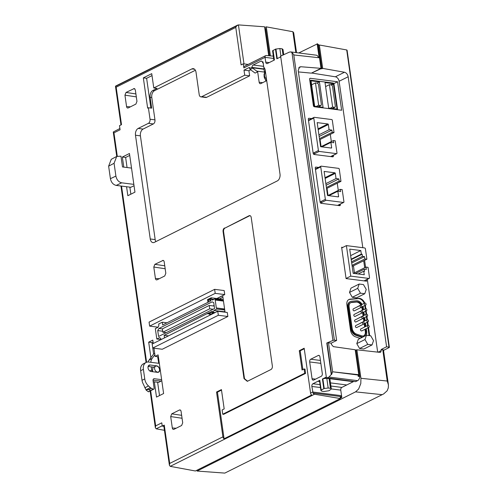 <?xml version="1.0" encoding="UTF-8"?>
<svg xmlns="http://www.w3.org/2000/svg" width="498" height="498" viewBox="0 0 498 498"><rect width="100%" height="100%" fill="white"/><g stroke="black" fill="none" stroke-linecap="round" stroke-linejoin="round"><path stroke-width="0.75" d="M264.102 67.635A2.154 1.376 -82.7 0 0 263.89 68.936A2.602 1.662 -82.7 0 0 263.946 69.253L264.482 72.098L256.707 71.108L257.665 71.818L255.113 73.094L250.17 69.44A1.077 0.759 -116.6 0 1 249.623 68.494L249.461 67.379L243.995 70.106L244.723 75.198L201.702 96.693A3.237 2.073 -82.7 0 1 200.85 96.855L205.78 97.484A3.237 2.073 -82.7 0 0 206.626 97.322L201.702 96.693M256.707 71.108L252.212 67.759L263.946 69.253M252.212 67.759L252.075 67.429L263.89 68.936M196.978 470.212L197.096 471.052L355.553 391.87L358.628 389.025L360.801 383.535L360.932 378.293L356.879 349.808L380.005 352.385L380.621 352.285L381.275 350.573L381.126 349.515L386.585 346.789L389.013 347.137A1.077 0.324 171.9 0 1 389.368 347.324A1.077 0.324 171.9 0 1 389.125 347.579L383.528 350.38M383.69 393.906L224.81 473.1L383.69 393.906L387.145 390.793L388.297 387.886L388.434 384.873L387.226 381.045L360.932 378.293M116.096 86.036L115.499 86.415L120.983 124.923L115.48 86.347L116.165 87.181L121.5 124.662L119.489 125.67L120.074 129.791L113.955 132.848L113.27 131.995L119.894 128.503M296.528 52.67L293.696 32.762L292.886 31.723L295.856 52.583M116.165 87.181L235.772 27.415L241.107 64.896L243.285 63.806L248.129 64.423M298.781 52.956L317.506 43.812L320.998 68.338L311.368 73.15L298.414 71.917M346.832 50.429L346.714 49.956L319.355 45.001L318.533 45.411L318.384 44.397L317.575 44.31M381.126 349.515L382.775 349.758L387.226 381.045M388.434 384.873L383.491 350.125A2.154 0.654 171.9 0 0 382.775 349.758M163.867 426.319L162.248 426.114L161.782 422.833L155.662 425.896L155.364 427.776L156.173 428.809L162.205 425.796M243.285 63.806L243.871 67.927L265.042 57.351L273.607 58.44M162.248 426.114L164.259 425.111A2.154 0.654 171.9 0 0 163.767 425.566A2.154 0.654 171.9 0 0 163.767 425.622A2.154 0.654 171.9 0 0 163.786 425.684M164.259 425.111L169.712 463.433L222.917 436.846L216.537 392.026L221.429 389.585L224.181 408.908L222.133 409.935L222.743 414.218L304.701 373.257L305.604 373.375L223.646 414.33L222.743 414.218M216.537 392.026L217.445 392.144L224.081 438.775L311.723 394.982A2.154 1.519 63.4 0 1 311.063 394.316A2.154 1.519 63.4 0 1 310.559 393.053L304.178 348.233L299.292 350.679L302.043 370.002L304.091 368.974L304.701 373.257M310.559 393.053L312.657 392.007L341.553 395.686L341.715 396.694L313.037 393.04L311.866 386.454L320.457 387.55M280.878 55.72L279.857 48.511L275.481 49.146L276.844 58.801L280.262 57.083L280.635 56.131L326.414 377.777L325.835 377.303L322.424 379.003A1.083 0.33 171.9 0 1 322.866 378.847A5.285 1.6 171.9 0 1 326.806 378.368L329.078 378.654L330.454 388.303L331.338 389.019L329.078 390.712L324.036 391.515L321.758 391.223L320.961 390.139L320.88 390.507L319.504 380.858A5.285 1.6 171.9 0 1 319.585 380.484A1.083 0.33 171.9 0 1 319.816 380.304L312.943 383.74A2.154 1.382 -82.7 0 0 311.866 386.454M330.454 388.303L328.176 388.017L324.235 388.496L320.961 390.139L319.585 380.484M275.481 49.146L272.58 50.777L273.869 60.277M273.06 50.354L274.423 60.003L267.382 63.507A2.154 1.376 -82.7 0 1 266.822 63.607A2.154 1.376 -82.7 0 1 265.727 62.15L265.042 57.351A2.154 1.519 63.4 0 1 265.72 55.627L244.549 66.209A2.154 1.519 63.4 0 0 243.871 67.927M263.654 66.346L253.171 65.014L260.852 61.179A2.154 1.376 -82.7 0 1 261.413 61.073A2.154 1.376 -82.7 0 1 262.409 62.101L263.006 61.802L263.797 67.336A5.385 3.449 -82.7 0 1 265.247 70.386L280.013 174.126A5.385 3.449 -82.7 0 1 277.324 180.911L154.386 242.352A5.391 3.455 -82.7 0 1 152.986 242.607A5.391 3.455 -82.7 0 1 150.253 238.972L135.487 135.226A5.385 3.449 -82.7 0 1 138.176 128.44L148.423 123.317A3.237 2.073 -82.7 0 0 150.029 119.234L148.398 107.749L147.645 108.128L143.343 77.881L151.741 73.66L153.776 87.959L157.063 88.383L152.824 90.499A5.385 3.449 -82.7 0 0 150.135 97.284L151.778 97.496L154.959 119.856L150.029 119.234M200.85 96.855A3.237 2.073 -82.7 0 1 199.212 94.676L196.025 72.297A5.385 3.449 -82.7 0 0 193.292 68.656A5.385 3.449 -82.7 0 0 191.886 68.917L153.776 87.959M253.171 65.014A2.154 1.376 -82.7 0 0 252.063 67.274L252.075 67.429M173.453 429.438L173.964 429.326C173.117 429.625 172.569 429.17 172.314 427.975L170.69 416.565L171.76 413.85L179.429 410.022L180.587 410.234M173.964 429.326L181.627 425.497L182.704 422.783L181.079 411.373C180.824 410.178 180.276 409.723 179.429 410.022L180.039 409.922M124.948 95.162L126.567 106.578C126.828 107.773 127.376 108.222 128.223 107.929L135.886 104.094L136.962 101.38L135.338 89.97L134.298 88.526L126.019 92.447L124.948 95.162L136.321 96.88M127.712 108.035L128.223 107.929M163.151 260.398L154.872 264.326L153.795 267.04L155.42 278.45C155.675 279.646 156.229 280.094 157.075 279.801L164.738 275.973L165.815 273.259L164.191 261.842C163.935 260.647 163.381 260.199 162.535 260.491L163.699 260.709M156.559 279.913L157.075 279.801M321.229 376.301A2.154 1.382 -82.7 0 0 322.306 373.587L319.915 356.817A2.154 1.382 -82.7 0 0 318.826 355.36A2.154 1.382 -82.7 0 0 318.266 355.466L310.746 359.22A2.154 1.382 -82.7 0 0 309.675 361.94L312.059 378.704A2.154 1.382 -82.7 0 0 313.155 380.161A2.154 1.382 -82.7 0 0 313.715 380.055L321.229 376.301M224.48 228.022A2.801 1.793 -82.7 0 0 223.079 231.558L244.014 378.629L247.325 381.331L270.956 369.522A2.801 1.793 -82.7 0 0 272.356 365.986L251.222 217.495A2.801 1.793 -82.7 0 0 249.797 215.603A2.801 1.793 -82.7 0 0 249.068 215.74L224.971 228.084A2.801 1.793 -82.7 0 0 223.571 231.62L244.506 378.692L247.581 381.2M154.336 381.841L156.509 397.08L163.612 393.532L158.109 354.881L155.108 356.381L153.938 348.189M153.272 343.483L152.786 340.109L148.69 342.157L150.894 357.651M217.757 311.256L227.281 312.47L227.854 316.485L218.323 315.271L217.757 311.256L152.189 344.025L152.755 348.04L218.323 315.271M152.755 348.04L162.286 349.247L227.854 316.485M214.638 289.344L224.162 290.558L224.735 294.573L215.204 293.359L149.637 326.122L149.07 322.106L214.638 289.344L215.204 293.359M216.835 298.52L224.735 294.573M225.046 312.184L222.843 296.727A1.071 0.685 -82.7 0 0 222.301 295.999A1.071 0.685 -82.7 0 0 222.021 296.055L217.022 298.539M126.573 186.731L127.849 195.695L134.952 192.147L129.449 153.496L122.346 157.044L123.778 167.11M264.836 28.43L265.646 28.486L269.53 55.807M264.724 27.633L266.293 26.855L270.42 55.888M235.772 27.415L236.743 25.828L238.436 24.9L264.606 26.792L268.721 55.732M266.293 26.855L292.886 31.723M320.967 68.357L321.011 68.687L320.444 68.612M318.533 45.411L321.864 68.805L321.011 68.687L311.592 73.038M320.998 68.338L300.916 66.744L299.615 66.987L298.202 70.448L336.629 340.445L334.413 340.202A1.058 0.317 171.9 0 0 334.401 340.202A1.058 0.317 171.9 0 0 334.388 340.202A1.058 0.317 171.9 0 0 332.938 340.433L291.953 52.508L290.683 51.923L289.382 52.116L280.635 56.131M334.388 340.202L293.745 54.618L294.144 54.992L319.143 57.756L317.158 43.774M290.683 51.923L316.292 55.185A4.308 2.758 97.3 0 1 318.403 57.668M319.355 45.001L322.679 68.394L321.864 68.805M322.679 68.394L344.46 72.241L335.347 76.798A4.314 3.044 63.4 0 1 339.126 81.274L362.812 247.699M386.585 346.789L348.158 76.76C347.635 74.314 346.403 72.808 344.46 72.241M377.671 352.123L367.312 279.334M365.594 267.277L364.611 260.342M356.879 349.808L355.255 350.187M326.414 377.777L355.566 381.661L357.576 380.665A4.301 2.758 97.3 0 0 359.793 376.444L356.058 350.219M353.81 381.437L341.84 387.419L330.909 386.031M341.553 395.686L340.763 390.133A2.154 1.382 97.3 0 1 341.84 387.419M341.715 396.694L341.815 397.423L340.246 397.653M340.321 398.17L341.815 397.423M197.096 471.052L224.81 473.1M340.993 397.286L340.178 397.18L340.377 398.556L314.549 394.229A2.154 1.519 63.4 0 1 313.174 393.258A2.154 1.519 63.4 0 1 313.037 393.04M169.712 463.433L169.395 465.107L170.223 466.352L195.409 470.996L340.377 398.556M164.433 430.316L156.179 428.809M273.284 56.143L266.349 55.521A2.154 1.519 63.4 0 0 265.72 55.627M217.445 392.144L221.504 390.115M304.091 368.974L304.994 369.093L305.604 373.375M299.292 350.679L300.194 350.791L304.259 348.762M302.871 369.584L300.194 350.791M331.338 389.019L329.962 379.37A5.279 1.6 171.9 0 0 329.078 378.654M326.7 377.988L329.016 377.03L357.576 380.665M336.629 340.445L331.226 343.147L328.499 342.842A1.077 0.324 171.9 0 0 327.118 343.041L326.781 343.004L331.257 374.484L329.016 377.03M326.781 343.004L332.932 340.433L291.953 52.508L293.745 54.618M279.857 48.511L282.136 48.798L283.02 49.514L283.723 54.519M262.409 62.101L262.583 62.536A1.077 0.759 -116.6 0 0 262.938 62.985L263.417 63.358M148.423 123.317L153.347 123.946L143.1 129.069A5.385 3.449 -82.7 0 0 140.411 135.854L155.177 239.6A5.391 3.455 -82.7 0 0 155.824 241.63M153.347 123.946A3.237 2.073 -82.7 0 0 154.959 119.856M148.398 107.749L151.685 108.166L150.135 97.284M143.343 77.881L146.624 78.298L150.863 108.066M146.624 78.298L152.014 75.59M195.372 70.268L154.467 90.704A5.385 3.449 -82.7 0 0 151.778 97.496M244.723 75.198L249.647 75.827L206.626 97.322M243.995 70.106L248.925 70.735L249.647 75.827M250.718 69.838L248.925 70.735M172.314 427.975L176.124 428.249M170.69 416.565L182.063 418.264M171.76 413.85L181.646 415.326M126.567 106.578L130.408 106.84M126.019 92.447L135.904 93.941M133.682 88.619L134.852 88.843M154.872 264.326L164.751 265.801M155.42 278.45L159.236 278.724M153.795 267.04L165.174 268.739M250.04 215.659A2.801 1.793 -82.7 0 0 249.56 215.802L224.971 228.084M244.014 378.629L244.506 378.692M155.108 356.381L158.383 356.798M148.69 342.157L151.977 342.574L153.602 354.003M157.623 382.259L159.522 395.574M153.06 342.033L151.977 342.574M158.14 327.205L149.637 326.122M222.917 297.25L219.649 298.875M122.346 157.044L125.633 157.461L127.065 167.533M129.853 187.148L130.856 194.189M129.723 155.42L125.633 157.461M335.347 76.798L312.159 73.113M364.779 303.07A6.468 4.563 63.4 0 0 358.697 298.358L350.1 299.167A6.468 4.563 63.4 0 0 348.924 299.503A6.468 4.563 63.4 0 0 346.888 304.658L350.53 330.28A6.468 4.563 63.4 0 0 355.46 336.81L360.16 338.385M369.609 335.633A6.468 4.563 63.4 0 0 369.535 334.6L368.526 327.535M368.209 325.319L367.736 321.963M367.418 319.747L366.939 316.392M366.628 314.17L366.148 310.814M365.831 308.598L365.351 305.243M359.183 284.034L350.984 288.13L349.503 292.432L352.291 297.281L356.556 297.829L364.754 293.733L366.235 289.425L363.447 284.576L359.183 284.034L357.701 288.336L360.484 293.185L364.754 293.733M366.472 335.235L358.274 339.331L356.792 343.632L359.575 348.482L363.845 349.03L372.037 344.933L373.519 340.626L370.736 335.776L366.472 335.235L364.984 339.536L367.773 344.386L372.037 344.933M311.605 118.605L308.99 118.275A1.077 0.759 63.4 0 0 308.654 118.325A1.077 0.759 63.4 0 0 308.312 119.184L313.18 153.359A1.077 0.759 63.4 0 0 314.145 154.48L332.701 156.845A1.077 0.759 63.4 0 0 333.038 156.789A1.077 0.759 63.4 0 0 333.38 155.93L333.293 155.32M331.338 141.569L330.311 134.379M318.552 167.428L315.937 167.091A1.077 0.759 63.4 0 0 315.601 167.147A1.077 0.759 63.4 0 0 315.259 168.007L320.127 202.182A1.077 0.759 63.4 0 0 321.092 203.302L339.648 205.662A1.077 0.759 63.4 0 0 339.991 205.612A1.077 0.759 63.4 0 0 340.327 204.753L340.24 204.143M338.285 190.392L337.258 183.202M366.41 279.783L366.609 281.202L346.079 278.587L341.622 247.257L342.811 247.413M364.692 267.731L363.708 260.796M309.725 78.584L310.31 78.292A1.077 0.759 63.4 0 0 309.968 78.348A1.077 0.759 63.4 0 0 309.632 79.207L313.391 105.651A1.077 0.759 63.4 0 0 314.363 106.771L341.634 110.245L337.582 81.765L333.853 83.633M310.31 78.292L337.582 81.765M359.793 376.444L358.149 376.364A4.301 2.758 -82.7 0 0 358.106 375.031L332.62 371.788L358.747 374.714L355.192 349.752L333.33 346.627L331.407 344.411L331.226 343.147M328.499 342.842L332.62 371.788L331.593 374.521L331.257 374.484M358.965 376.463L358.716 374.733M163.767 425.566L169.413 465.313M222.917 436.846A2.154 1.519 63.4 0 0 223.421 438.109A2.154 1.519 63.4 0 0 224.081 438.775M326.806 378.362L328.176 388.017M331.593 374.521L327.118 343.041M282.989 54.83L282.136 48.798M266.71 80.651L260.809 83.602A2.154 1.376 -82.7 0 1 260.242 83.708A2.154 1.376 -82.7 0 1 259.153 82.251L257.665 71.818M265.764 81.124L265.571 79.742M264.531 72.465L264.482 72.098M154.673 353.337L153.633 353.96L148.989 360.222A10.8 7.744 59.6 0 0 148.049 361.996M161.844 381.101L153.023 380.273M221.05 299.398L221.006 299.049L211.146 297.792L207.56 299.584L207.952 302.33L162.672 324.957L162.28 322.212L158.694 324.005L158.881 325.325L158.127 327.23L155.326 328.63L156.808 339.001L159.603 337.607L160.767 338.553L160.922 339.661M223.695 312.016L224.897 311.157M133.844 184.372L121.693 182.822L116.208 185.412L130.825 187.273L134.043 185.76M364.231 303.344A6.468 4.563 63.4 0 0 358.149 298.632L349.559 299.441A6.468 4.563 63.4 0 0 348.656 299.653M369.055 335.565A6.468 4.563 63.4 0 0 368.987 334.874L367.978 327.809M367.655 325.511L367.188 322.237M366.864 319.94L366.397 316.66M366.067 314.369L365.6 311.088M365.277 308.791L364.81 305.517M352.291 297.281L360.484 293.185M349.503 292.432L357.701 288.336M359.575 348.482L367.773 344.386M356.792 343.632L364.984 339.536M321.092 146.692L320.065 139.496M328.039 195.509L327.018 188.319M354.445 272.848L353.462 265.913M358.106 375.031L358.747 374.714M157.661 356.705L158.762 363.31M154.872 354.757L152.232 358.323A10.8 7.744 59.6 0 0 150.819 362.295M159.323 363.378L148.802 362.04A8.622 6.088 -116.6 0 0 146.107 362.463L143.374 363.826A8.622 6.088 63.4 0 0 140.66 370.705L142.023 380.304A8.622 6.088 63.4 0 0 142.677 382.781L146.169 390.115L148.416 391.82L148.846 391.422L148.541 391.777M140.66 370.705L143.387 369.342A8.622 6.088 -116.6 0 1 146.107 362.463M143.387 369.342L144.756 378.934L142.023 380.304M144.781 387.818L148.504 385.962A8.622 6.088 -116.6 0 1 144.756 378.934M148.504 385.962L150.377 387.618L145.976 389.816M146.169 390.115L148.118 389.349A4.314 3.044 63.4 0 0 148.728 389.697L151.46 388.328A4.314 3.044 -116.6 0 1 150.377 387.618M151.46 388.328L153.247 389.137L150.514 390.5A1.077 0.759 63.4 0 0 150.826 390.569L148.416 391.82M161.638 379.657L154.405 378.735A2.154 1.519 -116.6 0 0 153.726 378.841A2.154 1.519 -116.6 0 0 153.048 380.559L154.15 388.284A1.077 0.759 -116.6 0 1 153.814 389.15A1.077 0.759 -116.6 0 1 153.247 389.137M157.524 372.342L151.118 371.52A3.449 2.434 -116.6 0 1 148.192 368.657A3.449 2.434 -116.6 0 1 149.114 365.183A3.449 2.434 -116.6 0 1 150.191 365.015L156.596 365.831A3.449 2.434 -116.6 0 1 159.522 368.701A3.449 2.434 -116.6 0 1 158.601 372.168A3.449 2.434 -116.6 0 1 157.524 372.342M148.111 366.46L153.695 367.151M168.473 335.882L164.147 335.335L208.749 312.825L209.428 312.707L209.789 315.24M209.614 313.995L207.417 313.715M164.508 337.868L164.147 335.335M160.904 339.524L156.808 339.001M166.973 322.81L162.28 322.212M213.767 299.423L211.339 299.117L211.146 297.792M223.266 299.678L215.298 298.663L212.497 300.064L211.339 299.117M223.378 300.493L215.41 299.479L215.298 298.663M223.465 301.072L215.198 300.02L215.41 299.479M224.592 309.003L216.325 307.951L215.198 300.02M224.623 309.239L216.325 307.951M224.741 310.049L216.773 309.034L216.655 308.225M223.826 311.692L213.972 310.435L216.773 309.034M215.111 312.576L213.219 312.339L213.972 310.435M213.374 313.447L213.219 312.339M209.49 313.118L208.78 313.03M116.208 185.412C113.164 184.671 111.235 182.43 110.413 178.682L108.632 166.151L111.259 159.316L116.706 156.447L120.964 156.167L122.496 166.948L131.528 168.1M116.706 156.447L114.073 163.282L115.897 176.093C116.719 179.84 118.649 182.081 121.693 182.822M362.127 304.396A6.661 4.7 63.4 0 0 356.475 300.786L351.619 301.246A6.661 4.7 63.4 0 0 350.405 301.589L349.864 301.863A6.661 4.7 63.4 0 0 347.766 307.173L350.81 328.593A6.661 4.7 63.4 0 0 355.883 335.316L361.05 337.053A6.661 4.7 63.4 0 0 362.345 337.295M352.186 266.411L366.889 259.209L364.835 258.948L352.036 265.341M152.475 371.695A3.225 2.309 59.6 0 1 151.734 369.927L151.224 366.858M155.619 366.192A3.231 2.285 63.4 0 0 154.754 369.448A3.231 2.285 63.4 0 0 157.499 372.137A3.231 2.285 63.4 0 0 158.507 371.975A3.231 2.285 63.4 0 0 159.372 368.725A3.231 2.285 63.4 0 0 156.627 366.036A3.231 2.285 63.4 0 0 155.619 366.192L152.905 367.549L152.531 371.701M148.728 389.697L150.514 390.5M153.21 381.698L158.669 382.396L160.723 381.25M158.893 328.481L212.167 301.863L213.735 302.603L214.576 308.499L158.569 336.486L157.729 330.591L158.893 328.481L162.392 328.929M210.635 298.812L210.922 300.848L208.569 302.025L208.276 299.989L210.635 298.812M210.044 312.395L212.403 311.219L212.69 313.254L210.337 314.431L210.044 312.395L212.615 312.725M209.583 313.79L207.386 313.51M363.017 306.413A6.661 4.7 63.4 0 1 363.316 307.733L363.584 309.638M363.914 311.935L364.38 315.209M364.704 317.506L365.171 320.787M365.501 323.078L365.968 326.358M366.291 328.655L366.677 331.351A6.661 4.7 63.4 0 1 365.874 335.528M361.05 337.053L361.598 336.779A6.661 4.7 63.4 0 0 362.893 337.022M361.598 336.779L356.431 335.048L355.883 335.316M350.81 328.593L351.358 328.325A6.661 4.7 63.4 0 0 356.431 335.048M351.358 328.325L348.307 306.905L347.766 307.173M350.405 301.589A6.661 4.7 63.4 0 0 348.307 306.905M313.149 153.16L318.409 150.533L313.784 118.063A0.865 0.61 63.4 0 1 314.057 117.379L309.824 119.495A0.865 0.61 63.4 0 0 309.551 120.18L313.784 118.063M314.057 117.379A0.865 0.61 63.4 0 1 314.325 117.335L331.656 119.545A0.753 0.535 63.4 0 1 332.334 120.329L334.021 132.524L319.61 139.726M334.021 132.524L332.197 132.294L319.461 138.662M332.197 132.294L331.886 130.096L319.143 136.464M331.886 130.096L329.091 129.741L318.913 134.827M329.091 129.741L328.35 124.531A0.542 0.38 63.4 0 0 327.871 123.971L317.176 122.614L320.6 146.698L331.295 148.055A0.542 0.38 63.4 0 0 331.631 147.601L330.89 142.397L321.945 146.866M330.89 142.397L333.685 142.752L333.374 140.554L320.98 146.742M333.374 140.554L335.198 140.785L336.984 152.998A0.753 0.535 63.4 0 1 336.741 153.596L330.747 156.596M330.616 156.577L336.511 153.633L319.181 151.429A0.865 0.61 63.4 0 1 318.409 150.533M320.096 201.976L325.356 199.349L320.737 166.886A0.865 0.61 63.4 0 1 321.278 166.158L338.603 168.361A0.753 0.535 63.4 0 1 339.281 169.146L340.968 181.347L339.144 181.116L338.833 178.919L336.038 178.564L335.297 173.354A0.542 0.38 63.4 0 0 334.818 172.794L324.123 171.43L327.553 195.515L338.242 196.878A0.542 0.38 63.4 0 0 338.584 196.424L337.843 191.213L340.632 191.568L340.321 189.371L342.194 189.614L343.931 201.815A0.753 0.535 63.4 0 1 343.695 202.418L337.694 205.413M337.563 205.4L343.458 202.456L326.128 200.246A0.865 0.61 63.4 0 1 325.356 199.349M340.968 181.347L326.557 188.549M339.144 181.116L326.408 187.478M338.833 178.919L326.097 185.281M336.038 178.564L325.86 183.65M337.843 191.213L328.892 195.689M340.321 189.371L327.927 195.565M364.835 258.948L364.499 256.607L362.444 256.346L362.146 254.21L361.324 254.105L360.813 250.544L349.727 249.131L353.175 273.34L364.262 274.753L363.752 271.192L358.18 273.975M363.752 271.192L364.573 271.298L364.268 269.157L355.354 273.614M364.268 269.157L366.323 269.418L365.993 267.084L353.412 273.371M365.993 267.084L368.047 267.345L369.504 277.616A0.971 0.685 63.4 0 1 369.199 278.388L364.194 280.891M364.026 280.872L368.9 278.438L350.748 276.129L346.06 278.469M350.748 276.129L346.403 245.614L341.721 247.954M346.403 245.614L364.555 247.923A0.971 0.685 63.4 0 1 365.426 248.932L366.889 259.209M364.499 256.607L351.7 263M362.444 256.346L351.532 261.799M362.146 254.21L351.227 259.663M361.324 254.105L351.158 259.184M360.813 250.544L350.654 255.623M337.233 109.653L337.177 109.678A0.865 0.61 63.4 0 0 337.501 108.962L333.94 83.944A0.865 0.61 63.4 0 0 333.168 83.048L311.126 80.24A0.865 0.61 63.4 0 0 310.584 80.969L314.145 105.993A0.865 0.61 63.4 0 0 314.699 106.815M213.076 305.934L214.134 305.411M162.721 331.226L157.729 330.591M165.193 333.174L165.099 332.502M210.847 300.319L208.276 299.989M361.442 304.739A5.584 3.94 63.4 0 0 356.761 301.807L351.905 302.267A5.584 3.94 63.4 0 0 350.891 302.554A5.584 3.94 63.4 0 0 349.129 307.005L352.179 328.425A5.584 3.94 63.4 0 0 356.431 334.065L361.598 335.801A5.584 3.94 63.4 0 0 364.094 335.702A5.584 3.94 63.4 0 0 365.856 331.245L365.538 329.029M365.215 326.738L364.748 323.457M364.418 321.16L363.951 317.88M363.627 315.589L363.16 312.308M362.83 310.011L362.494 307.627A5.584 3.94 63.4 0 0 362.314 306.762M328.649 108.035L336.71 109.062L336.984 108.701L333.479 84.087L333.094 83.633L325.026 82.606L328.649 108.035M319.442 81.896L311.381 80.869L311.107 81.236L314.612 105.85L314.997 106.298L323.065 107.325L319.442 81.896L317.052 83.091M363.814 335.82A5.584 3.94 63.4 0 0 365.308 331.519L364.99 329.303M364.667 327.005L364.2 323.731M363.87 321.434L363.403 318.154M363.079 315.863L362.612 312.582M362.289 310.285L361.946 307.901A5.584 3.94 63.4 0 0 361.766 307.036M360.894 305.013A5.584 3.94 63.4 0 0 356.213 302.081L351.358 302.541A5.584 3.94 63.4 0 0 350.623 302.703M209.241 305.448L162.385 328.861L162.865 332.216L209.714 308.804L209.241 305.448L214.227 306.083M213.107 309.233L209.714 308.804M166.251 332.652L162.865 332.216M332.284 108.502L334.668 107.307L332.62 107.045L329.433 84.666L331.487 84.928L332.452 86.048L335.347 106.391L335.011 107.251L332.465 108.52M332.62 107.045L330.23 108.24M329.433 84.666L325.592 86.584M318.322 106.721L320.712 105.526L318.658 105.265L315.471 82.892L311.617 84.816M318.658 105.265L316.267 106.46M315.471 82.892L317.525 83.154L318.49 84.274L321.384 104.617L321.048 105.476L318.508 106.746M365.395 305.106A1.102 0.778 63.4 0 0 365.737 305.05A1.102 0.778 63.4 0 0 366.03 303.942A1.102 0.778 63.4 0 0 365.102 303.027A1.102 0.778 63.4 0 0 364.754 303.083A1.102 0.778 63.4 0 0 364.461 304.191A1.102 0.778 63.4 0 0 365.395 305.106M364.754 303.083L357.651 306.631A1.102 0.778 63.4 0 0 357.44 306.824M366.186 310.677A1.102 0.778 63.4 0 0 366.534 310.621A1.102 0.778 63.4 0 0 366.827 309.519A1.102 0.778 63.4 0 0 365.893 308.604A1.102 0.778 63.4 0 0 365.551 308.654A1.102 0.778 63.4 0 0 365.258 309.762A1.102 0.778 63.4 0 0 366.186 310.677M365.551 308.654L358.448 312.209A1.102 0.778 63.4 0 0 358.23 312.395M366.982 316.249A1.102 0.778 63.4 0 0 367.325 316.199A1.102 0.778 63.4 0 0 367.617 315.091A1.102 0.778 63.4 0 0 366.684 314.176A1.102 0.778 63.4 0 0 366.341 314.232A1.102 0.778 63.4 0 0 366.049 315.334A1.102 0.778 63.4 0 0 366.982 316.249M366.341 314.232L359.239 317.78A1.102 0.778 63.4 0 0 359.021 317.967M367.773 321.826A1.102 0.778 63.4 0 0 368.122 321.77A1.102 0.778 63.4 0 0 368.414 320.662A1.102 0.778 63.4 0 0 367.48 319.747A1.102 0.778 63.4 0 0 367.138 319.803A1.102 0.778 63.4 0 0 366.845 320.911A1.102 0.778 63.4 0 0 367.773 321.826M367.138 319.803L360.035 323.351A1.102 0.778 63.4 0 0 359.817 323.544M367.929 325.375L360.826 328.929A1.102 0.778 63.4 0 0 360.533 330.031A1.102 0.778 63.4 0 0 361.467 330.946A1.102 0.778 63.4 0 0 361.809 330.896L368.912 327.342A1.102 0.778 63.4 0 0 369.205 326.24A1.102 0.778 63.4 0 0 368.271 325.325A1.102 0.778 63.4 0 0 367.929 325.375A1.102 0.778 63.4 0 0 367.636 326.483A1.102 0.778 63.4 0 0 368.57 327.398A1.102 0.778 63.4 0 0 368.912 327.342M362.874 322.019L355.765 325.568A1.102 0.778 63.4 0 0 355.472 326.676A1.102 0.778 63.4 0 0 356.406 327.584A1.102 0.778 63.4 0 0 356.749 327.535L363.851 323.986A1.102 0.778 63.4 0 0 364.15 322.878A1.102 0.778 63.4 0 0 363.216 321.963A1.102 0.778 63.4 0 0 362.874 322.019A1.102 0.778 63.4 0 0 362.575 323.121A1.102 0.778 63.4 0 0 363.509 324.036A1.102 0.778 63.4 0 0 363.851 323.986M362.077 316.442L354.974 319.99A1.102 0.778 63.4 0 0 354.682 321.098A1.102 0.778 63.4 0 0 355.616 322.013A1.102 0.778 63.4 0 0 355.958 321.957L363.061 318.409A1.102 0.778 63.4 0 0 363.353 317.301A1.102 0.778 63.4 0 0 362.42 316.392A1.102 0.778 63.4 0 0 362.077 316.442A1.102 0.778 63.4 0 0 361.785 317.55A1.102 0.778 63.4 0 0 362.718 318.465A1.102 0.778 63.4 0 0 363.061 318.409M361.287 310.87L354.184 314.419A1.102 0.778 63.4 0 0 353.885 315.527A1.102 0.778 63.4 0 0 354.819 316.442A1.102 0.778 63.4 0 0 355.161 316.386L362.27 312.837A1.102 0.778 63.4 0 0 362.563 311.729A1.102 0.778 63.4 0 0 361.629 310.814A1.102 0.778 63.4 0 0 361.287 310.87A1.102 0.778 63.4 0 0 360.994 311.978A1.102 0.778 63.4 0 0 361.922 312.887A1.102 0.778 63.4 0 0 362.27 312.837M360.49 305.293L353.387 308.847A1.102 0.778 63.4 0 0 353.094 309.949A1.102 0.778 63.4 0 0 354.028 310.864A1.102 0.778 63.4 0 0 354.371 310.814L361.473 307.26A1.102 0.778 63.4 0 0 361.766 306.158A1.102 0.778 63.4 0 0 360.832 305.243A1.102 0.778 63.4 0 0 360.49 305.293A1.102 0.778 63.4 0 0 360.197 306.401A1.102 0.778 63.4 0 0 361.131 307.316A1.102 0.778 63.4 0 0 361.473 307.26M265.478 71.973A3.878 2.484 -82.7 0 0 264.556 75.964A3.878 2.484 -82.7 0 0 266.411 78.566M346.714 49.956L389.013 347.137M381.848 394.628L355.553 391.87M113.955 132.848L117.279 156.198M121.531 186.09L146.605 362.251M150.657 390.725L155.662 425.896M319.816 380.304L321.185 389.959M322.424 379.003L323.8 388.652M249.623 68.494L252.063 67.274M238.436 24.9L243.989 63.893M381.275 350.573L378.082 352.173M331.326 388.932L340.763 390.133M320.046 384.643L312.943 383.74M317.855 381.287L319.598 381.505M330.46 382.894L346.751 384.966M324.416 378.007L353.319 381.686M322.866 378.847L324.235 388.496M277.274 58.583L275.917 48.997M273.919 60.252L272.58 50.777M269.206 62.599L265.727 62.15M155.177 239.6L150.253 238.972M140.411 135.854L135.487 135.226M143.1 129.069L138.176 128.44M194.581 69.259L191.886 68.917M154.467 90.704L152.824 90.499M252.623 68.214L250.17 69.44M260.852 61.179L261.929 61.316M315.533 379.146L312.059 378.704M309.675 361.94L320.849 363.359M320.438 360.459L310.746 359.22M318.266 355.466L319.343 355.603M223.571 231.62L223.079 231.558M249.068 215.74L249.56 215.802M222.021 296.055L222.556 296.123M115.499 86.415L236.743 25.828M300.916 66.744L298.651 67.877M348.158 76.76L339.126 81.274M349.559 299.441L350.1 299.167M358.697 298.358L358.149 298.632M369.535 334.6L368.987 334.874M308.405 118.561L308.99 118.275M333.38 155.93L331.786 156.727M340.327 204.753L338.733 205.55M315.359 167.384L315.937 167.091M170.223 466.352L314.549 394.229M262.627 82.693L259.153 82.251M152.232 358.323L148.989 360.222M154.405 378.735L153.241 379.314M148.043 366.771L148.485 366.509M148.591 366.522L148.024 366.858M151.734 369.927L149.873 371.016M148.329 365.943L150.191 365.015M156.596 365.831L156.21 366.024M115.897 176.093L110.413 178.682M114.073 163.282L108.632 166.151M313.616 154.212L319.181 151.429M314.17 152.649A0.865 0.61 63.4 0 0 314.948 153.546M309.551 120.18L308.53 120.69M310.092 119.452A0.865 0.61 63.4 0 0 309.824 119.495L308.455 120.18M318.172 129.617L328.35 124.531M318.066 128.87L327.871 123.971M324.117 126.648A0.542 0.38 63.4 0 0 323.632 126.087M330.84 147.999L331.631 147.601M321.123 201.466A0.865 0.61 63.4 0 0 321.895 202.362L326.128 200.246M321.895 202.362L320.563 203.028M317.039 168.274A0.865 0.61 63.4 0 0 316.498 169.003L320.737 166.886M316.498 169.003L315.477 169.513M325.119 178.44L335.297 173.354M325.013 177.693L334.818 172.794M331.064 175.47A0.542 0.38 63.4 0 0 330.579 174.91M337.787 196.822L338.584 196.424M313.622 106.248L314.145 105.993M310.584 80.969L309.93 81.299M365.856 331.245L365.308 331.519M362.494 307.627L361.946 307.901M351.358 302.541L351.905 302.267M356.761 301.807L356.213 302.081M333.094 83.633L330.703 84.828M331.68 84.984L333.479 84.087M336.984 108.701L336.343 109.018M265.334 70.971L264.052 74.376L264.164 77.003L264.967 78.983L266.698 80.57M389.368 347.324L347.075 50.161M155.364 427.776L150.128 390.986M146.07 362.482L120.958 186.015M116.744 156.428L113.27 131.995M237.683 25.074L115.611 86.079M169.407 465.275L163.767 425.622M153.814 389.15L148.553 391.777M321.005 166.195L315.402 168.996M310.858 80.284L309.856 80.782M158.507 371.975L157.748 372.355M365.737 305.05L361.691 307.073M366.534 310.621L362.482 312.644M367.325 316.199L363.279 318.222M368.122 321.77L364.069 323.793"/></g></svg>
